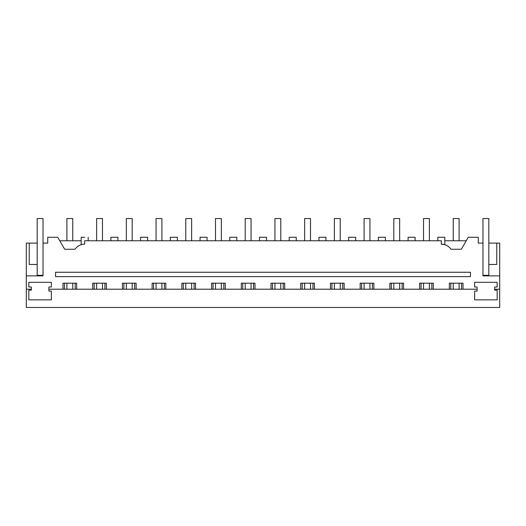 <?xml version="1.0" encoding="UTF-8"?>
<svg xmlns="http://www.w3.org/2000/svg" width="526" height="526" viewBox="0 0 526 526"><rect width="100%" height="100%" fill="white"/><g stroke="black" fill="none" stroke-linecap="round" stroke-linejoin="round"><path stroke-width="0.79" d="M81.175 244.702L81.175 237.259L84.686 237.259C89.21 237.259 89.21 237.259 84.686 237.259M82.234 244.419L82.996 244.288M26.3 289.208L26.3 307.46L499.7 307.46L499.7 275.874L482.967 275.874L482.967 243.111L478.285 243.111L478.285 237.259L468.265 237.259L461.341 249.252L450.966 249.252A11.704 11.704 0 0 0 441.314 244.163L441.314 240.77L84.686 240.77L84.686 244.163A11.704 11.704 0 0 0 75.034 249.252L64.659 249.252L57.735 237.259L47.715 237.259L47.715 243.111L43.033 243.111L43.033 275.874L26.3 275.874L26.3 289.208L31.33 289.208L31.33 290.174L28.845 290.174L28.845 299.859L51.37 299.859L51.37 291.082L48.885 291.082L48.885 289.208L477.115 289.208L477.115 286.986L474.63 286.986L474.63 282.304L497.155 282.304L497.155 286.986L494.67 286.986L494.67 290.174L497.155 290.174L497.155 299.859L474.63 299.859L474.63 291.082L477.115 291.082L477.115 289.208M48.885 289.208L48.885 286.986L51.37 286.986L51.37 282.304L28.845 282.304L28.845 286.986L31.33 286.986L31.33 289.208M62.982 289.208L62.982 283.185L76.671 283.185L76.671 289.208M92.701 289.208L92.701 283.185L106.39 283.185L106.39 289.208M122.42 289.208L122.42 283.185L136.109 283.185L136.109 289.208M152.139 289.208L152.139 283.185L165.828 283.185L165.828 289.208M181.858 289.208L181.858 283.185L195.547 283.185L195.547 289.208M211.577 289.208L211.577 283.185L225.266 283.185L225.266 289.208M241.296 289.208L241.296 283.185L254.985 283.185L254.985 289.208M271.015 289.208L271.015 283.185L284.704 283.185L284.704 289.208M300.734 289.208L300.734 283.185L314.423 283.185L314.423 289.208M330.453 289.208L330.453 283.185L344.142 283.185L344.142 289.208M360.172 289.208L360.172 283.185L373.861 283.185L373.861 289.208M389.891 289.208L389.891 283.185L403.58 283.185L403.58 289.208M419.61 289.208L419.61 283.185L433.299 283.185L433.299 289.208M449.329 289.208L449.329 283.185L463.018 283.185L463.018 289.208M64.659 249.252L59.76 240.77L81.175 240.77M26.3 275.874L26.3 243.111L37.182 243.111L37.182 275.289L43.033 275.289M499.7 289.208L494.67 289.208M482.967 243.111L482.967 218.54L488.818 218.54L488.818 243.111L499.7 243.111L499.7 275.874M441.314 244.163L444.825 244.702L444.825 237.259L437.803 237.259L437.803 240.77L415.106 240.77L415.106 237.259L408.084 237.259L408.084 240.77L385.387 240.77L385.387 237.259L378.365 237.259L378.365 240.77L355.668 240.77L355.668 237.259L348.646 237.259L348.646 240.77L325.949 240.77L325.949 237.259L318.927 237.259L318.927 240.77L296.23 240.77L296.23 237.259L289.208 237.259L289.208 240.77L266.511 240.77L266.511 237.259L259.489 237.259L259.489 240.77L236.792 240.77L236.792 237.259L229.77 237.259L229.77 240.77L207.073 240.77L207.073 237.259L200.051 237.259L200.051 240.77L177.354 240.77L177.354 237.259L170.332 237.259L170.332 240.77L147.635 240.77L147.635 237.259L140.613 237.259L140.613 240.77L117.916 240.77L117.916 237.259L110.894 237.259L110.894 240.77L88.197 240.77L88.197 237.259M55.552 276.63L55.552 272.251L470.448 272.251L470.448 276.63L55.552 276.63M29.232 243.111L29.232 264.466L37.182 264.466M64.442 289.208L64.442 283.185M75.205 289.208L75.205 283.185M94.161 289.208L94.161 283.185M104.924 289.208L104.924 283.185M123.88 289.208L123.88 283.185M134.643 289.208L134.643 283.185M153.599 289.208L153.599 283.185M164.368 289.208L164.368 283.185M183.318 289.208L183.318 283.185M194.087 289.208L194.087 283.185M213.037 289.208L213.037 283.185M223.806 289.208L223.806 283.185M242.756 289.208L242.756 283.185M253.525 289.208L253.525 283.185M272.475 289.208L272.475 283.185M283.244 289.208L283.244 283.185M302.194 289.208L302.194 283.185M312.963 289.208L312.963 283.185M331.913 289.208L331.913 283.185M342.682 289.208L342.682 283.185M361.632 289.208L361.632 283.185M372.401 289.208L372.401 283.185M391.357 289.208L391.357 283.185M402.12 289.208L402.12 283.185M421.076 289.208L421.076 283.185M431.839 289.208L431.839 283.185M450.795 289.208L450.795 283.185M461.558 289.208L461.558 283.185M492.915 264.466L488.818 264.466L488.818 275.289L482.967 275.289M496.768 243.111L496.768 264.466L488.818 264.466L488.818 243.111M444.825 240.77L466.24 240.77M66.901 240.77L66.901 218.54L72.752 218.54L72.752 240.77M72.752 283.185L72.752 289.208M66.901 283.185L66.901 289.208M96.62 240.77L96.62 218.54L102.471 218.54L102.471 240.77M102.471 283.185L102.471 289.208M96.62 283.185L96.62 289.208M126.339 240.77L126.339 218.54L132.19 218.54L132.19 240.77M132.19 283.185L132.19 289.208M126.339 283.185L126.339 289.208M156.058 240.77L156.058 218.54L161.909 218.54L161.909 240.77M161.909 283.185L161.909 289.208M156.058 283.185L156.058 289.208M185.777 240.77L185.777 218.54L191.628 218.54L191.628 240.77M191.628 283.185L191.628 289.208M185.777 283.185L185.777 289.208M215.496 240.77L215.496 218.54L221.347 218.54L221.347 240.77M221.347 283.185L221.347 289.208M215.496 283.185L215.496 289.208M245.215 240.77L245.215 218.54L251.066 218.54L251.066 240.77M251.066 283.185L251.066 289.208M245.215 283.185L245.215 289.208M274.934 240.77L274.934 218.54L280.785 218.54L280.785 240.77M280.785 283.185L280.785 289.208M274.934 283.185L274.934 289.208M304.653 240.77L304.653 218.54L310.504 218.54L310.504 240.77M310.504 283.185L310.504 289.208M304.653 283.185L304.653 289.208M334.372 240.77L334.372 218.54L340.223 218.54L340.223 240.77M340.223 283.185L340.223 289.208M334.372 283.185L334.372 289.208M364.091 240.77L364.091 218.54L369.942 218.54L369.942 240.77M369.942 283.185L369.942 289.208M364.091 283.185L364.091 289.208M393.81 240.77L393.81 218.54L399.661 218.54L399.661 240.77M399.661 283.185L399.661 289.208M393.81 283.185L393.81 289.208M423.529 240.77L423.529 218.54L429.38 218.54L429.38 240.77M429.38 283.185L429.38 289.208M423.529 283.185L423.529 289.208M453.248 240.77L453.248 218.54L459.099 218.54L459.099 240.77M459.099 283.185L459.099 289.208M453.248 283.185L453.248 289.208M43.033 243.111L43.033 218.54L37.182 218.54L37.182 243.111"/></g></svg>
